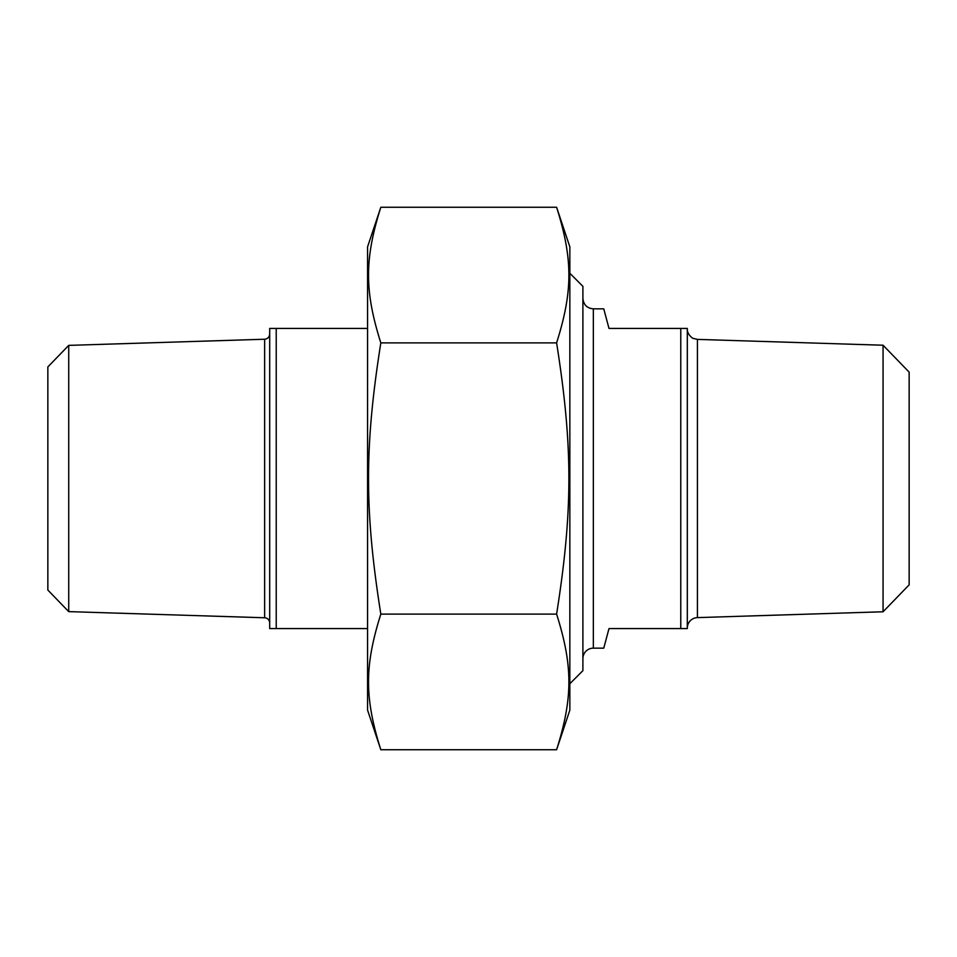 <?xml version="1.0" encoding="UTF-8"?>
<svg xmlns="http://www.w3.org/2000/svg" width="957" height="957" viewBox="0 0 957 957"><rect width="100%" height="100%" fill="white"/><g stroke="black" fill="none" stroke-linecap="round" stroke-linejoin="round"><path stroke-width="1.44" d="M556.603 207.262L569.846 246.858L569.846 710.142L556.603 749.738C572.98 697.88 572.98 665.976 556.603 614.119C572.98 510.404 572.98 446.596 556.603 342.881C572.98 291.024 572.98 259.12 556.603 207.262L380.826 207.262C364.438 259.12 364.438 291.024 380.826 342.881C364.438 446.596 364.438 510.404 380.826 614.119C364.438 665.976 364.438 697.88 380.826 749.738L367.572 710.142L367.572 246.858L380.826 207.262M380.826 614.119L556.603 614.119M380.826 749.738L556.603 749.738M556.603 342.881L380.826 342.881M582.897 658.595A10.443 10.443 0 0 1 593.34 648.152L603.759 648.152L608.999 628.57L687.305 628.57L687.305 328.43L608.999 328.43L603.759 308.848L593.34 308.848C587 308.238 583.519 304.757 582.897 298.405M680.774 328.43L680.774 628.57M883.06 611.774L909.15 584.859L909.15 372.141L883.06 345.226L883.06 611.774L697.414 617.612A10.443 10.443 0 0 0 687.305 628.043M569.846 683.717L582.897 670.666L582.897 286.334L569.846 273.283M68.725 345.381L47.85 366.926L47.85 590.074L68.725 611.619L68.725 345.381L264.646 339.233L264.646 617.767A5.216 5.216 0 0 1 269.695 622.983M367.572 328.43L269.695 328.43L269.695 628.57L367.572 628.57M276.226 628.57L276.226 328.43M697.414 617.612L697.414 339.388L693.299 338.407C694.1 339.316 686.947 335.07 687.305 328.957M593.34 648.152L593.34 308.848M883.06 345.226L697.414 339.388M68.725 611.619L264.646 617.767M264.646 339.233C267.697 338.874 269.384 337.139 269.695 334.017"/></g></svg>
